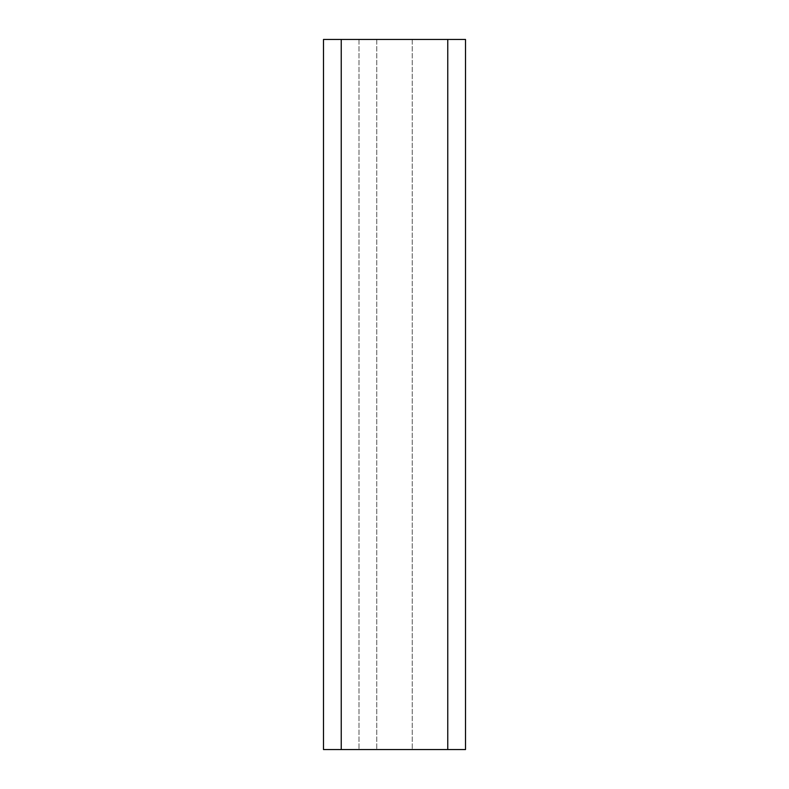 <?xml version="1.0" encoding="UTF-8"?>
<svg xmlns="http://www.w3.org/2000/svg" width="789" height="789" viewBox="0 0 789 789"><rect width="100%" height="100%" fill="white"/><g stroke="black" fill="none" stroke-linecap="round" stroke-linejoin="round"><path stroke-width="0.59" stroke-dasharray="3.94 2.96" d="M323.49 749.55L376.748 749.55L323.49 749.55L323.49 39.45L376.748 39.45L376.748 749.55L376.748 39.45L323.49 39.45L323.49 749.55L465.51 749.55L412.252 749.55L465.51 749.55L465.51 39.45L412.252 39.45L412.252 749.55L412.252 39.45L465.51 39.45L465.51 749.55L465.51 39.45L323.49 39.45L323.49 749.55M358.995 39.45L358.995 749.55L358.995 39.45M447.757 39.45L447.757 749.55M341.243 39.45L341.243 749.55"/><path stroke-width="1.18" d="M447.757 39.45L323.49 39.45L323.49 749.55L465.51 749.55L465.51 39.45L447.757 39.45L447.757 749.55M341.243 39.45L341.243 749.55"/></g></svg>
